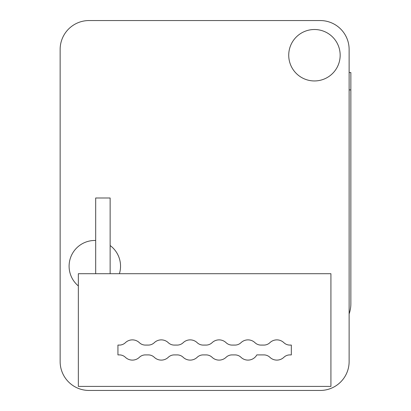 <?xml version="1.0" encoding="UTF-8"?>
<svg xmlns="http://www.w3.org/2000/svg" width="411" height="411" viewBox="0 0 411 411"><rect width="100%" height="100%" fill="white"/><g stroke="black" fill="none" stroke-linecap="round" stroke-linejoin="round"><path stroke-width="0.62" d="M314.446 80.946A25.718 25.718 0 0 0 340.164 55.228A25.718 25.718 0 0 0 314.446 29.51A25.718 25.718 0 0 0 288.728 55.228A25.718 25.718 0 0 0 314.446 80.946A25.718 25.718 0 0 1 288.728 55.228A25.718 25.718 0 0 1 314.446 29.51A25.718 25.718 0 0 1 340.164 55.228A25.718 25.718 0 0 1 314.446 80.946M119.416 273.7A25.718 25.718 0 0 0 110.133 245.526A25.718 25.718 0 0 1 119.416 273.7M95.686 240.481A25.718 25.718 0 0 0 78.347 285.938A25.718 25.718 0 0 1 95.686 240.481M349.124 361.552A28.898 28.898 0 0 1 320.226 390.45L89.038 390.45A28.898 28.898 0 0 1 60.14 361.552L60.14 49.448A28.898 28.898 0 0 1 89.038 20.55L320.226 20.55A28.898 28.898 0 0 1 349.124 49.448L349.124 361.552A28.898 28.898 0 0 1 320.226 390.45L89.038 390.45A28.898 28.898 0 0 1 60.14 361.552L60.14 49.448A28.898 28.898 0 0 1 89.038 20.55L320.226 20.55A28.898 28.898 0 0 1 349.124 49.448L349.124 361.552M349.124 72.567L350.86 72.567L350.86 303.755L350.86 89.906L349.124 89.906L350.86 89.906L350.86 72.567L349.124 72.567M349.124 313.917A30.63 30.63 0 0 0 350.86 303.755A30.63 30.63 0 0 1 349.124 313.917M139.375 342.676A10.116 10.116 0 0 0 125.401 342.676A8.667 8.667 0 0 1 119.411 345.081L117.936 345.081L117.936 354.904L119.411 354.904A8.667 8.667 0 0 1 125.401 357.308A10.116 10.116 0 0 0 139.375 357.308A8.667 8.667 0 0 1 145.36 354.904L148.309 354.904A8.667 8.667 0 0 1 154.3 357.308A10.116 10.116 0 0 0 168.274 357.308A8.667 8.667 0 0 1 174.259 354.904L177.208 354.904A8.667 8.667 0 0 1 183.198 357.308A10.116 10.116 0 0 0 197.172 357.308A8.667 8.667 0 0 1 203.157 354.904L206.106 354.904A8.667 8.667 0 0 1 212.097 357.308A10.116 10.116 0 0 0 226.071 357.308A8.667 8.667 0 0 1 232.056 354.904L235.005 354.904A8.667 8.667 0 0 1 240.995 357.308A10.116 10.116 0 0 0 256.824 354.904L263.903 354.904A8.667 8.667 0 0 1 269.893 357.308A10.116 10.116 0 0 0 283.867 357.308A8.667 8.667 0 0 1 289.853 354.904L291.327 354.904L291.327 345.081L289.853 345.081A8.667 8.667 0 0 1 283.867 342.676A10.116 10.116 0 0 0 269.893 342.676A8.667 8.667 0 0 1 263.903 345.081L260.954 345.081A8.667 8.667 0 0 1 254.969 342.676A10.116 10.116 0 0 0 240.995 342.676A8.667 8.667 0 0 1 235.005 345.081L232.056 345.081A8.667 8.667 0 0 1 226.071 342.676A10.116 10.116 0 0 0 212.097 342.676A8.667 8.667 0 0 1 206.106 345.081L203.157 345.081A8.667 8.667 0 0 1 197.172 342.676A10.116 10.116 0 0 0 183.198 342.676A8.667 8.667 0 0 1 177.208 345.081L174.259 345.081A8.667 8.667 0 0 1 168.274 342.676A10.116 10.116 0 0 0 154.3 342.676A8.667 8.667 0 0 1 148.309 345.081L145.36 345.081A8.667 8.667 0 0 1 139.375 342.676A10.116 10.116 0 0 0 125.401 342.676A8.667 8.667 0 0 1 119.411 345.081L117.936 345.081L117.936 354.904L119.411 354.904A8.667 8.667 0 0 1 125.401 357.308A10.116 10.116 0 0 0 139.375 357.308A8.667 8.667 0 0 1 145.36 354.904L148.309 354.904A8.667 8.667 0 0 1 154.3 357.308A10.116 10.116 0 0 0 168.274 357.308A8.667 8.667 0 0 1 174.259 354.904L177.208 354.904A8.667 8.667 0 0 1 183.198 357.308A10.116 10.116 0 0 0 197.172 357.308A8.667 8.667 0 0 1 203.157 354.904L206.106 354.904A8.667 8.667 0 0 1 212.097 357.308A10.116 10.116 0 0 0 226.071 357.308A8.667 8.667 0 0 1 232.056 354.904L235.005 354.904A8.667 8.667 0 0 1 240.995 357.308A10.116 10.116 0 0 0 256.824 354.904L263.903 354.904A8.667 8.667 0 0 1 269.893 357.308A10.116 10.116 0 0 0 283.867 357.308A8.667 8.667 0 0 1 289.853 354.904L291.327 354.904L291.327 345.081L289.853 345.081A8.667 8.667 0 0 1 283.867 342.676A10.116 10.116 0 0 0 269.893 342.676A8.667 8.667 0 0 1 263.903 345.081L260.954 345.081A8.667 8.667 0 0 1 254.969 342.676A10.116 10.116 0 0 0 240.995 342.676A8.667 8.667 0 0 1 235.005 345.081L232.056 345.081A8.667 8.667 0 0 1 226.071 342.676A10.116 10.116 0 0 0 212.097 342.676A8.667 8.667 0 0 1 206.106 345.081L203.157 345.081A8.667 8.667 0 0 1 197.172 342.676A10.116 10.116 0 0 0 183.198 342.676A8.667 8.667 0 0 1 177.208 345.081L174.259 345.081A8.667 8.667 0 0 1 168.274 342.676A10.116 10.116 0 0 0 154.3 342.676A8.667 8.667 0 0 1 148.309 345.081L145.36 345.081A8.667 8.667 0 0 1 139.375 342.676M78.347 386.402L330.917 386.402L330.917 273.7L78.347 273.7L330.917 273.7L330.917 386.402L78.347 386.402L78.347 273.7L78.347 386.402M110.133 273.7L110.133 197.989L95.686 197.989L95.686 273.7L95.686 197.989L110.133 197.989L110.133 273.7"/></g></svg>
